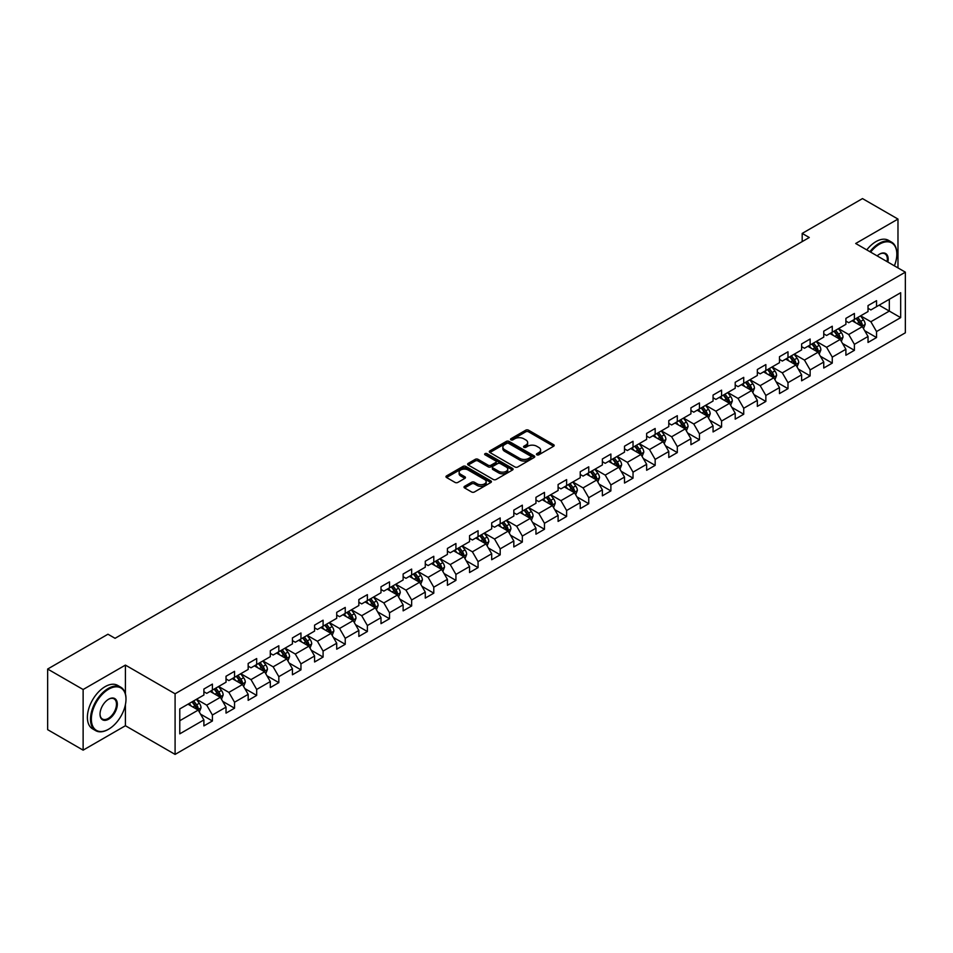 <?xml version="1.0" encoding="UTF-8"?>
<svg xmlns="http://www.w3.org/2000/svg" width="953" height="953" viewBox="0 0 953 953"><rect width="100%" height="100%" fill="white"/><g stroke="black" fill="none" stroke-linecap="round" stroke-linejoin="round"><path stroke-width="1.43" d="M536.849 454.807A1.382 0.798 0 0 0 538.802 454.807L553.598 446.266A1.966 1.132 0 0 0 554.181 445.468A1.966 1.132 0 0 0 553.598 444.658L528.534 430.184A1.966 1.132 0 0 0 525.746 430.184L510.939 438.725A1.382 0.798 0 0 0 512.893 439.857L514.811 438.749A6.302 3.645 0 0 1 523.721 438.749L525.818 439.952A6.302 3.645 0 0 1 527.664 442.526A6.302 3.645 0 0 1 525.818 445.099L523.9 446.207A1.382 0.798 0 0 0 525.842 447.338L527.759 446.23A6.302 3.645 0 0 1 536.682 446.23L538.767 447.433A6.302 3.645 0 0 1 540.613 450.007A6.302 3.645 0 0 1 538.767 452.58L536.849 453.688A1.382 0.798 0 0 0 536.849 454.807L536.849 453.688M464.587 486.316A1.966 1.132 0 0 0 464.016 487.126A1.966 1.132 0 0 0 464.587 487.924L471.628 491.986A1.966 1.132 0 0 0 474.415 491.986L490.855 482.492A1.966 1.132 0 0 0 491.426 481.694A1.966 1.132 0 0 0 490.855 480.884L465.779 466.41A1.966 1.132 0 0 0 462.991 466.41L446.552 475.904A1.966 1.132 0 0 0 445.98 476.703A1.966 1.132 0 0 0 446.552 477.513L455.046 482.421A1.966 1.132 0 0 0 457.833 482.421L464.873 478.358A1.966 1.132 0 0 0 465.445 477.548A1.966 1.132 0 0 0 464.873 476.75L460.656 474.308A5.265 3.038 0 0 1 459.12 472.164A5.265 3.038 0 0 1 462.372 469.352A5.265 3.038 0 0 1 468.114 470.008L484.612 479.538A5.265 3.038 0 0 1 486.161 481.694A5.265 3.038 0 0 1 482.909 484.505A5.265 3.038 0 0 1 477.167 483.838L474.415 482.254A1.966 1.132 0 0 0 471.628 482.254L464.587 486.316L464.587 487.924M125.415 665.099L83.125 689.519L47.65 669.042L47.65 729.664L83.125 750.154L125.415 725.733L175.09 754.407L175.09 693.784L125.415 665.099L125.415 693.879M897.976 267.9L897.976 219.071L855.687 243.492L905.35 272.165L175.09 693.784M897.976 219.071L862.489 198.593L802.188 233.414L802.188 241.609M47.65 669.042L107.963 634.221L115.063 638.307L809.276 237.511L802.188 233.414M514.942 466.97A1.966 1.132 0 0 0 517.729 466.97L534.168 457.488A1.966 1.132 0 0 0 534.752 456.678A1.966 1.132 0 0 0 534.168 455.879L509.093 441.406A1.966 1.132 0 0 0 506.317 441.406L489.878 450.888A1.966 1.132 0 0 0 489.294 451.698A1.966 1.132 0 0 0 489.878 452.496L514.942 466.97M485.625 455.105A1.382 0.798 0 0 1 487.019 455.308L487.019 453.664L512.511 468.388A1.966 1.132 0 0 1 513.083 469.186A1.966 1.132 0 0 1 512.511 469.996L496.072 479.478A1.966 1.132 0 0 1 493.285 479.478L468.209 465.004L475.249 460.978L475.249 459.334L468.209 463.396A1.966 1.132 0 0 0 467.637 464.206A1.966 1.132 0 0 0 468.209 465.004L468.209 463.396M475.249 460.978A1.966 1.132 0 0 1 478.037 460.978L478.037 459.334A1.966 1.132 0 0 0 475.249 459.334M478.037 459.334L488.198 465.207A1.966 1.132 0 0 0 490.986 465.207L495.655 462.515A1.966 1.132 0 0 0 496.227 461.705A1.966 1.132 0 0 0 495.655 460.907L485.065 454.795A1.382 0.798 0 0 1 487.019 453.664M175.09 754.407L905.35 332.8L905.35 272.165M200.559 714.142L212.412 720.98L212.412 715L226.028 707.138L226.028 713.118L234.545 708.198L234.545 702.218L248.173 694.356L248.173 700.336L256.679 695.416L256.679 689.436L270.307 681.574L270.307 687.554L278.824 682.634L278.824 676.654L292.44 668.792L292.44 674.772L300.957 669.852L300.957 663.872L314.585 656.009L314.585 661.99L323.091 657.07L323.091 651.09L336.719 643.227L336.719 649.207L345.236 644.299L345.236 638.307L358.852 630.445L358.852 636.425L367.37 631.517L367.37 625.537L380.997 617.663L380.997 623.643L389.515 618.735L389.515 612.755L403.131 604.881L403.131 610.861L411.648 605.953L411.648 599.973L425.276 592.099L425.276 598.091L433.782 593.171L433.782 587.191L447.41 579.329L447.41 585.309L455.927 580.389L455.927 574.409L469.543 566.547L469.543 572.527L478.061 567.607L478.061 561.627L491.688 553.764L491.688 559.745L500.194 554.825L500.194 548.845L513.822 540.982L513.822 546.962L522.339 542.043L522.339 536.062L535.955 528.2L535.955 534.18L544.473 529.26L544.473 523.28L558.101 515.418L558.101 521.398L566.618 516.478L566.618 510.498L580.234 502.636L580.234 508.616L588.751 503.696L588.751 497.716L602.379 489.854L602.379 495.834L610.885 490.914L610.885 484.934L624.513 477.072L624.513 483.052L633.03 478.144L633.03 472.152L646.646 464.29L646.646 470.27L655.164 465.362L655.164 459.382L668.792 451.508L668.792 457.488L677.297 452.58L677.297 446.6L690.925 438.725L690.925 444.706L699.442 439.798L699.442 433.818L713.058 425.943L713.058 431.935L721.576 427.015L721.576 421.035L735.204 413.173L735.204 419.153L743.721 414.233L743.721 408.253L757.337 400.391L757.337 406.371L765.855 401.451L765.855 395.471L779.471 387.609L779.471 393.589L787.988 388.669L787.988 382.689L801.616 374.827L801.616 380.807L810.133 375.887L810.133 369.907L823.749 362.045L823.749 368.025L832.267 363.105L832.267 357.125L845.895 349.263L845.895 355.243L854.4 350.323L854.4 344.343L868.028 336.48L868.028 342.461L876.546 337.541L876.546 331.561L900.668 317.635L900.668 292.726L889.316 299.29L889.316 311.083L900.668 317.635M212.412 720.98L203.894 725.9L203.894 719.92L179.772 733.846L179.772 708.937L203.894 695.011L203.894 689.031L212.412 684.111L212.412 690.091L226.028 682.229L226.028 676.249L234.545 671.329L234.545 677.309L248.173 669.447L248.173 663.467L256.679 658.547L256.679 664.527L270.307 656.665L270.307 650.685L278.824 645.765L278.824 651.745L292.44 643.883L292.44 637.902L300.957 632.983L300.957 638.963L314.585 631.1L314.585 625.12L323.091 620.2L323.091 626.192L336.719 618.318L336.719 612.338L345.236 607.43L345.236 613.41L358.852 605.536L358.852 599.556L367.37 594.648L367.37 600.628L380.997 592.754L380.997 586.774L389.515 581.866L389.515 587.846L403.131 579.984L403.131 573.992L411.648 569.084L411.648 575.064L425.276 567.202L425.276 561.222L433.782 556.302L433.782 562.282L447.41 554.42L447.41 548.44L455.927 543.52L455.927 549.5L469.543 541.638L469.543 535.657L478.061 530.738L478.061 536.718L491.688 528.855L491.688 522.875L500.194 517.956L500.194 523.936L513.822 516.073L513.822 510.093L522.339 505.173L522.339 511.153L535.955 503.291L535.955 497.311L544.473 492.391L544.473 498.371L558.101 490.509L558.101 484.529L566.618 479.609L566.618 485.589L580.234 477.727L580.234 471.747L588.751 466.827L588.751 472.807L602.379 464.945L602.379 458.965L610.885 454.045L610.885 460.037L624.513 452.163L624.513 446.183L633.03 441.275L633.03 447.255L646.646 439.381L646.646 433.401L655.164 428.493L655.164 434.473L668.792 426.599L668.792 420.618L677.297 415.711L677.297 421.691L690.925 413.828L690.925 407.836L699.442 402.928L699.442 408.908L713.058 401.046L713.058 395.066L721.576 390.146L721.576 396.126L735.204 388.264L735.204 382.284L743.721 377.364L743.721 383.344L757.337 375.482L757.337 369.502L765.855 364.582L765.855 370.562L779.471 362.7L779.471 356.72L787.988 351.8L787.988 357.78L801.616 349.918L801.616 343.938L810.133 339.018L810.133 344.998L823.749 337.136L823.749 331.156L832.267 326.236L832.267 332.216L845.895 324.354L845.895 318.373L854.4 313.454L854.4 319.434L868.028 311.571L868.028 305.591L876.546 300.671L876.546 306.663L900.668 292.726M210.136 691.401L220.357 697.298L206.73 705.172L196.509 699.264M203.894 691.735L206.73 693.367L212.412 690.091M206.73 705.172L212.412 715M220.357 697.298L226.028 707.138M232.27 678.619L242.491 684.516L228.863 692.39L218.654 686.494M226.028 678.953L228.863 680.585L234.545 677.309M228.863 692.39L234.545 702.218M242.491 684.516L248.173 694.356M254.415 665.837L264.624 671.746L251.008 679.608L240.787 673.711M248.173 666.171L251.008 667.803L256.679 664.527M251.008 679.608L256.679 689.436M264.624 671.746L270.307 681.574M276.549 653.055L286.77 658.964L273.142 666.826L262.921 660.929M270.307 653.389L273.142 655.033L278.824 651.745M273.142 666.826L278.824 676.654M286.77 658.964L292.44 668.792M298.682 640.285L308.903 646.182L295.287 654.044L285.066 648.147M292.44 640.607L295.287 642.251L300.957 638.963M295.287 654.044L300.957 663.872M308.903 646.182L314.585 656.009M320.827 627.503L331.048 633.4L317.42 641.262L307.2 635.365M314.585 627.824L317.42 629.468L323.091 626.192M317.42 641.262L323.091 651.09M331.048 633.4L336.719 643.227M342.961 614.721L353.182 620.617L339.554 628.48L329.345 622.583M336.719 615.042L339.554 616.686L345.236 613.41M339.554 628.48L345.236 638.307M353.182 620.617L358.852 630.445M365.106 601.939L375.315 607.835L361.699 615.698L351.478 609.801M358.852 602.26L361.699 603.904L367.37 600.628M361.699 615.698L367.37 625.537M375.315 607.835L380.997 617.663M387.24 589.157L397.461 595.053L383.833 602.915L373.612 597.019M380.997 589.478L383.833 591.122L389.515 587.846M383.833 602.915L389.515 612.755M397.461 595.053L403.131 604.881M409.373 576.374L419.594 582.271L405.966 590.133L395.757 584.237M403.131 576.696L405.966 578.34L411.648 575.064M405.966 590.133L411.648 599.973M419.594 582.271L425.276 592.099M431.518 563.592L441.727 569.489L428.111 577.351L417.89 571.455M425.276 563.914L428.111 565.558L433.782 562.282M428.111 577.351L433.782 587.191M441.727 569.489L447.41 579.329M453.652 550.81L463.873 556.707L450.245 564.581L440.024 558.672M447.41 551.144L450.245 552.776L455.927 549.5M450.245 564.581L455.927 574.409M463.873 556.707L469.543 566.547M475.785 538.028L486.006 543.925L472.39 551.799L462.169 545.89M469.543 538.362L472.39 539.994L478.061 536.718M472.39 551.799L478.061 561.627M486.006 543.925L491.688 553.764M497.931 525.246L508.152 531.143L494.524 539.017L484.303 533.108M491.688 525.579L494.524 527.212L500.194 523.936M494.524 539.017L500.194 548.845M508.152 531.143L513.822 540.982M520.064 512.464L530.285 518.372L516.657 526.235L506.448 520.338M513.822 512.797L516.657 514.429L522.339 511.153M516.657 526.235L522.339 536.062M530.285 518.372L535.955 528.2M542.209 499.682L552.418 505.59L538.802 513.453L528.581 507.556M535.955 500.015L538.802 501.647L544.473 498.371M538.802 513.453L544.473 523.28M552.418 505.59L558.101 515.418M564.343 486.9L574.564 492.808L560.936 500.67L550.715 494.774M558.101 487.233L560.936 488.877L566.618 485.589M560.936 500.67L566.618 510.498M574.564 492.808L580.234 502.636M586.476 474.129L596.697 480.026L583.069 487.888L572.86 481.992M580.234 474.451L583.069 476.095L588.751 472.807M583.069 487.888L588.751 497.716M596.697 480.026L602.379 489.854M608.622 461.347L618.831 467.244L605.215 475.106L594.994 469.21M602.379 461.669L605.215 463.313L610.885 460.037M605.215 475.106L610.885 484.934M618.831 467.244L624.513 477.072M630.755 448.565L640.976 454.462L627.348 462.324L617.127 456.427M624.513 448.887L627.348 450.531L633.03 447.255M627.348 462.324L633.03 472.152M640.976 454.462L646.646 464.29M652.888 435.783L663.109 441.68L649.493 449.542L639.272 443.645M646.646 436.105L649.493 437.749L655.164 434.473M649.493 449.542L655.164 459.382M663.109 441.68L668.792 451.508M675.034 423.001L685.243 428.898L671.627 436.76L661.406 430.863M668.792 423.323L671.627 424.967L677.297 421.691M671.627 436.76L677.297 446.6M685.243 428.898L690.925 438.725M697.167 410.219L707.388 416.116L693.76 423.978L683.551 418.081M690.925 410.54L693.76 412.184L699.442 408.908M693.76 423.978L699.442 433.818M707.388 416.116L713.058 425.943M719.312 397.437L729.521 403.333L715.906 411.196L705.685 405.299M713.058 397.77L715.906 399.402L721.576 396.126M715.906 411.196L721.576 421.035M729.521 403.333L735.204 413.173M741.446 384.655L751.667 390.551L738.039 398.425L727.818 392.517M735.204 384.988L738.039 386.62L743.721 383.344M738.039 398.425L743.721 408.253M751.667 390.551L757.337 400.391M763.579 371.873L773.8 377.769L760.172 385.643L749.963 379.735M757.337 372.206L760.172 373.838L765.855 370.562M760.172 385.643L765.855 395.471M773.8 377.769L779.471 387.609M785.725 359.09L795.934 364.987L782.318 372.861L772.097 366.965M779.471 359.424L782.318 361.056L787.988 357.78M782.318 372.861L787.988 382.689M795.934 364.987L801.616 374.827M807.858 346.308L818.079 352.217L804.451 360.079L794.23 354.182M801.616 346.642L804.451 348.274L810.133 344.998M804.451 360.079L810.133 369.907M818.079 352.217L823.749 362.045M829.992 333.526L840.212 339.435L826.585 347.297L816.376 341.4M823.749 333.86L826.585 335.492L832.267 332.216M826.585 347.297L832.267 357.125M840.212 339.435L845.895 349.263M852.137 320.744L862.346 326.653L848.73 334.515L838.509 328.618M845.895 321.078L848.73 322.722L854.4 319.434M848.73 334.515L854.4 344.343M862.346 326.653L868.028 336.48M879.095 305.186L889.316 311.083L870.863 321.733L860.642 315.836M868.028 308.296L870.863 309.939L876.546 306.663M870.863 321.733L876.546 331.561M83.125 689.519L83.125 750.154M179.772 720.73L198.212 710.08L188.003 704.184M198.212 710.08L203.894 719.92M864.693 330.703L876.546 337.541M842.559 343.485L854.4 350.323M820.414 356.267L832.267 363.105M798.28 369.049L810.133 375.887M776.147 381.831L787.988 388.669M754.002 394.613L765.855 401.451M731.868 407.396L743.721 414.233M709.723 420.178L721.576 427.015M687.59 432.96L699.442 439.798M665.456 445.73L677.297 452.58M643.311 458.512L655.164 465.362M621.177 471.294L633.03 478.144M599.044 484.076L610.885 490.914M576.899 496.858L588.751 503.696M554.765 509.641L566.618 516.478M532.62 522.423L544.473 529.26M510.486 535.205L522.339 542.043M488.353 547.987L500.194 554.825M466.208 560.769L478.061 567.607M444.074 573.551L455.927 580.389M421.941 586.333L433.782 593.171M399.795 599.115L411.648 605.953M377.662 611.886L389.515 618.735M355.517 624.668L367.37 631.517M333.383 637.45L345.236 644.299M311.25 650.232L323.091 657.07M289.104 663.014L300.957 669.852M266.971 675.796L278.824 682.634M244.838 688.578L256.679 695.416M222.692 701.36L234.545 708.198M125.415 725.733L125.415 704.589M537.397 455.01L538.767 454.224A6.302 3.645 0 0 0 540.613 451.651L540.613 450.007M527.664 442.526L527.664 444.169A6.302 3.645 0 0 1 525.818 446.743L524.448 447.529M553.574 446.278L528.534 431.816A1.966 1.132 0 0 0 525.746 431.816L511.499 440.048M534.168 455.879L534.168 457.488L509.093 443.038A1.966 1.132 0 0 0 506.317 443.038L489.902 452.52L489.878 450.888M530.69 457.249A1.382 0.798 0 0 0 530.69 456.118L508.676 443.407A1.382 0.798 0 0 0 506.734 443.407L504.709 444.574A6.302 3.645 0 0 0 502.862 447.148A6.302 3.645 0 0 0 504.709 449.721L519.754 458.405A6.302 3.645 0 0 0 528.665 458.405L530.69 457.249L530.69 458.881A1.382 0.798 0 0 0 531.095 458.322L531.095 456.678M502.862 447.148L502.862 448.792A6.302 3.645 0 0 0 504.709 451.365L504.709 449.721M530.69 458.881L528.665 460.049A6.302 3.645 0 0 1 519.754 460.049L504.709 451.365M478.037 460.978L488.198 466.839A1.966 1.132 0 0 0 490.986 466.839L495.655 464.147A1.966 1.132 0 0 0 496.227 463.349L496.227 461.705M487.019 455.308L512.488 470.008M498.753 471.294A5.265 3.038 0 0 0 504.494 471.961A5.265 3.038 0 0 0 507.746 469.15A5.265 3.038 0 0 0 506.21 466.994L500.396 463.634A1.966 1.132 0 0 0 497.609 463.634L492.939 466.327A1.966 1.132 0 0 0 492.367 467.137A1.966 1.132 0 0 0 492.939 467.935L498.753 471.294L498.753 472.938A5.265 3.038 0 0 0 504.494 473.593A5.265 3.038 0 0 0 507.746 470.782L507.746 469.15M492.367 467.137L492.367 468.781A1.966 1.132 0 0 0 492.939 469.579L492.939 467.935M498.753 472.938L492.939 469.579M486.161 481.694L486.161 483.326A5.265 3.038 0 0 1 482.909 486.137A5.265 3.038 0 0 1 477.167 485.482L474.415 483.898A1.966 1.132 0 0 0 471.628 483.898L464.623 487.936M459.12 472.164L459.12 473.796A5.265 3.038 0 0 0 460.656 475.952L460.656 474.308M464.85 478.37L460.656 475.952M490.819 482.516L465.779 468.054A1.966 1.132 0 0 0 462.991 468.054L446.576 477.524M863.478 328.594L865.157 324.342A5.313 3.073 -120 0 0 863.466 319.815L860.535 315.896M855.425 322.65L853.435 319.994M856.139 318.445L859.07 322.352A5.313 3.073 60 0 1 860.583 325.545L862.286 324.568A5.313 3.073 -120 0 0 860.762 321.364L857.843 317.456M856.509 318.231L859.761 322.567A2.704 1.561 60 0 1 860.249 323.389L862.286 324.568M894.379 265.827A24.48 14.14 120 0 0 896.833 254.141A24.48 14.14 120 0 0 879.524 244.147A24.48 14.14 120 0 0 870.625 252.116M869.898 251.699A25.088 14.486 -60 0 1 879.095 243.408A25.088 14.486 -60 0 1 891.639 242.169A25.088 14.486 -60 0 1 896.833 253.653A25.088 14.486 -60 0 1 896.833 253.891M877.153 255.892A12.246 7.064 -60 0 1 879.524 254.141L879.524 254.141A12.246 7.064 -60 0 1 887.851 262.063M866.765 249.889A25.088 14.486 -60 0 1 875.974 241.609A25.088 14.486 -60 0 1 888.518 240.359L891.639 242.169M887.076 261.61A11.639 6.719 120 0 0 884.92 253.808A11.639 6.719 120 0 0 879.309 254.272M108.249 729.414L108.666 729.176A24.48 14.14 120 0 0 125.987 699.192A24.48 14.14 120 0 0 108.666 689.186A24.48 14.14 120 0 0 91.357 719.181A24.48 14.14 120 0 0 108.666 729.176L108.249 729.414A25.088 14.486 -60 0 1 95.705 730.665A25.088 14.486 -60 0 1 91.857 710.557A25.088 14.486 -60 0 1 108.249 688.459A25.088 14.486 -60 0 1 120.793 687.208A25.088 14.486 -60 0 1 125.987 698.692A25.088 14.486 -60 0 1 125.987 698.942M108.666 719.181A12.246 7.064 -60 0 1 100.017 714.178A12.246 7.064 -60 0 1 108.666 699.192L108.666 699.192A12.246 7.064 -60 0 1 117.326 704.184A12.246 7.064 -60 0 1 108.666 719.181M100.017 713.928A11.639 6.719 120 0 0 102.424 719.015A11.639 6.719 120 0 0 108.249 718.443A11.639 6.719 120 0 0 115.849 708.186A11.639 6.719 120 0 0 114.062 698.859A11.639 6.719 120 0 0 108.451 699.311M95.705 730.665L92.584 728.854A25.088 14.486 -60 0 1 88.736 708.758A25.088 14.486 -60 0 1 105.128 686.648A25.088 14.486 -60 0 1 117.672 685.41L120.793 687.208M841.332 341.377L843.024 337.124A5.313 3.073 -120 0 0 841.32 332.585L838.402 328.678M833.291 335.432L831.302 332.776M833.994 331.215L836.925 335.134A5.313 3.073 60 0 1 838.449 338.327L840.153 337.35A5.313 3.073 -120 0 0 838.628 334.146L835.698 330.238M834.363 331.013L837.616 335.349A2.704 1.561 60 0 1 838.104 336.171L840.153 337.35M819.199 354.159L820.89 349.906A5.313 3.073 -120 0 0 819.187 345.367L816.256 341.46M811.158 348.214L809.168 345.558M811.861 343.997L814.791 347.916A5.313 3.073 60 0 1 816.316 351.109L818.019 350.132A5.313 3.073 -120 0 0 816.495 346.928L813.564 343.02M812.23 343.783L815.482 348.131A2.704 1.561 60 0 1 815.971 348.953L818.019 350.132M797.053 366.929L798.745 362.676A5.313 3.073 -120 0 0 797.053 358.149L794.123 354.242M789.013 360.996L787.023 358.34M789.727 356.779L792.646 360.699A5.313 3.073 60 0 1 794.171 363.891L795.874 362.914A5.313 3.073 -120 0 0 794.349 359.71L791.419 355.803M790.097 356.565L793.337 360.901A2.704 1.561 60 0 1 793.837 361.735L795.874 362.914M774.92 379.711L776.612 375.458A5.313 3.073 -120 0 0 774.908 370.931L771.978 367.024M766.879 373.779L764.89 371.122M767.582 369.561L770.512 373.469A5.313 3.073 60 0 1 772.037 376.673L773.741 375.685A5.313 3.073 -120 0 0 772.216 372.492L769.285 368.585M767.951 369.347L771.203 373.683A2.704 1.561 60 0 1 771.692 374.505L773.741 375.685M752.787 392.493L754.466 388.24A5.313 3.073 -120 0 0 752.775 383.714L749.844 379.806M744.734 386.561L742.744 383.904M745.449 382.344L748.379 386.251A5.313 3.073 60 0 1 749.892 389.455L751.595 388.467A5.313 3.073 -120 0 0 750.082 385.274L747.152 381.367M745.818 382.129L749.07 386.465A2.704 1.561 60 0 1 749.558 387.287L751.595 388.467M730.641 405.275L732.333 401.022A5.313 3.073 -120 0 0 730.641 396.496L727.711 392.588M722.6 399.343L720.611 396.686M723.303 395.126L726.234 399.033A5.313 3.073 60 0 1 727.758 402.237L729.462 401.249A5.313 3.073 -120 0 0 727.937 398.056L725.007 394.149M723.684 394.911L726.925 399.247A2.704 1.561 60 0 1 727.425 400.069L729.462 401.249M708.508 418.057L710.199 413.805A5.313 3.073 -120 0 0 708.496 409.278L705.565 405.37M700.467 412.125L698.478 409.468M701.17 407.908L704.1 411.815A5.313 3.073 60 0 1 705.625 415.02L707.329 414.031A5.313 3.073 -120 0 0 705.804 410.838L702.873 406.919M701.539 407.693L704.791 412.03A2.704 1.561 60 0 1 705.28 412.852L707.329 414.031M686.374 430.839L688.054 426.587A5.313 3.073 -120 0 0 686.363 422.06L683.432 418.153M678.322 424.907L676.332 422.25M679.036 420.69L681.967 424.597A5.313 3.073 60 0 1 683.48 427.802L685.183 426.813A5.313 3.073 -120 0 0 683.67 423.62L680.74 419.701M679.406 420.476L682.658 424.812A2.704 1.561 60 0 1 683.146 425.634L685.183 426.813M664.229 443.621L665.921 439.369A5.313 3.073 -120 0 0 664.217 434.842L661.299 430.935M656.188 437.677L654.199 435.033M656.891 433.472L659.821 437.379A5.313 3.073 60 0 1 661.346 440.584L663.05 439.595A5.313 3.073 -120 0 0 661.525 436.403L658.594 432.483M657.26 433.258L660.512 437.594A2.704 1.561 60 0 1 661.013 438.416L663.05 439.595M642.096 456.404L643.787 452.151A5.313 3.073 -120 0 0 642.084 447.624L639.153 443.717M634.055 450.459L632.065 447.803M634.758 446.254L637.688 450.161A5.313 3.073 60 0 1 639.213 453.354L640.916 452.377A5.313 3.073 -120 0 0 639.392 449.173L636.461 445.265M635.127 446.04L638.379 450.376A2.704 1.561 60 0 1 638.867 451.198L640.916 452.377M619.95 469.186L621.642 464.933A5.313 3.073 -120 0 0 619.95 460.406L617.02 456.487M611.909 463.241L609.92 460.585M612.624 459.036L615.543 462.944A5.313 3.073 60 0 1 617.067 466.136L618.771 465.159A5.313 3.073 -120 0 0 617.246 461.955L614.328 458.048M612.993 458.822L616.234 463.158A2.704 1.561 60 0 1 616.734 463.98L618.771 465.159M597.817 481.968L599.508 477.715A5.313 3.073 -120 0 0 597.805 473.188L594.875 469.269M589.776 476.024L587.787 473.367M590.479 471.818L593.409 475.726A5.313 3.073 60 0 1 594.934 478.918L596.638 477.941A5.313 3.073 -120 0 0 595.113 474.737L592.182 470.83M590.848 471.604L594.1 475.94A2.704 1.561 60 0 1 594.589 476.762L596.638 477.941M575.683 494.75L577.363 490.497A5.313 3.073 -120 0 0 575.672 485.97L572.741 482.051M567.631 488.806L565.641 486.149M568.345 484.6L571.276 488.508A5.313 3.073 60 0 1 572.789 491.7L574.492 490.724A5.313 3.073 -120 0 0 572.979 487.519L570.049 483.612M568.715 484.386L571.967 488.722A2.704 1.561 60 0 1 572.455 489.544L574.492 490.724M553.538 507.532L555.23 503.279A5.313 3.073 -120 0 0 553.538 498.741L550.608 494.833M545.497 501.588L543.508 498.931M546.2 497.371L549.131 501.29A5.313 3.073 60 0 1 550.655 504.482L552.359 503.506A5.313 3.073 -120 0 0 550.834 500.301L547.904 496.394M546.581 497.156L549.821 501.504A2.704 1.561 60 0 1 550.322 502.326L552.359 503.506M531.405 520.314L533.096 516.061A5.313 3.073 -120 0 0 531.393 511.523L528.462 507.615M523.364 514.37L521.374 511.713M524.067 510.153L526.997 514.072A5.313 3.073 60 0 1 528.522 517.265L530.225 516.288A5.313 3.073 -120 0 0 528.701 513.083L525.77 509.176M524.436 509.938L527.688 514.286A2.704 1.561 60 0 1 528.176 515.108L530.225 516.288M509.271 533.084L510.951 528.832A5.313 3.073 -120 0 0 509.259 524.305L506.329 520.398M501.218 527.152L499.229 524.495M501.933 522.935L504.864 526.854A5.313 3.073 60 0 1 506.377 530.047L508.08 529.058A5.313 3.073 -120 0 0 506.567 525.865L503.637 521.958M502.302 522.721L505.555 527.057A2.704 1.561 60 0 1 506.043 527.891L508.08 529.058M487.126 545.866L488.818 541.614A5.313 3.073 -120 0 0 487.114 537.087L484.195 533.18M479.085 539.934L477.096 537.278M479.788 535.717L482.718 539.624A5.313 3.073 60 0 1 484.243 542.829L485.947 541.84A5.313 3.073 -120 0 0 484.422 538.648L481.491 534.74M480.157 535.503L483.409 539.839A2.704 1.561 60 0 1 483.91 540.661L485.947 541.84M464.993 558.649L466.684 554.396A5.313 3.073 -120 0 0 464.981 549.869L462.05 545.962M456.952 552.716L454.962 550.06M457.654 548.499L460.585 552.406A5.313 3.073 60 0 1 462.11 555.611L463.813 554.622A5.313 3.073 -120 0 0 462.288 551.43L459.358 547.522M458.024 548.285L461.276 552.621A2.704 1.561 60 0 1 461.764 553.443L463.813 554.622M442.859 571.431L444.539 567.178A5.313 3.073 -120 0 0 442.847 562.651L439.917 558.744M434.806 565.498L432.817 562.842M435.521 561.281L438.44 565.189A5.313 3.073 60 0 1 439.964 568.393L441.668 567.404A5.313 3.073 -120 0 0 440.143 564.212L437.224 560.304M435.89 561.067L439.13 565.403A2.704 1.561 60 0 1 439.631 566.225L441.668 567.404M420.714 584.213L422.405 579.96A5.313 3.073 -120 0 0 420.702 575.433L417.783 571.526M412.673 578.28L410.683 575.624M413.376 574.063L416.306 577.971A5.313 3.073 60 0 1 417.831 581.175L419.534 580.186A5.313 3.073 -120 0 0 418.01 576.994L415.079 573.075M413.745 573.849L416.997 578.185A2.704 1.561 60 0 1 417.485 579.007L419.534 580.186M398.58 596.995L400.26 592.742A5.313 3.073 -120 0 0 398.568 588.215L395.638 584.308M390.539 591.063L388.55 588.406M391.242 586.845L394.173 590.753A5.313 3.073 60 0 1 395.698 593.957L397.389 592.969A5.313 3.073 -120 0 0 395.876 589.776L392.946 585.857M391.612 586.631L394.864 590.967A2.704 1.561 60 0 1 395.352 591.789L397.389 592.969M376.435 609.777L378.127 605.524A5.313 3.073 -120 0 0 376.435 600.998L373.505 597.09M368.394 603.833L366.405 601.176M369.097 599.628L372.027 603.535A5.313 3.073 60 0 1 373.552 606.739L375.256 605.751A5.313 3.073 -120 0 0 373.731 602.558L370.8 598.639M369.478 599.413L372.718 603.749A2.704 1.561 60 0 1 373.219 604.571L375.256 605.751M354.302 622.559L355.993 618.306A5.313 3.073 -120 0 0 354.29 613.78L351.359 609.872M346.261 616.615L344.271 613.958M346.963 612.41L349.894 616.317A5.313 3.073 60 0 1 351.419 619.51L353.122 618.533A5.313 3.073 -120 0 0 351.597 615.328L348.667 611.421M347.333 612.195L350.585 616.531A2.704 1.561 60 0 1 351.073 617.353L353.122 618.533M332.168 635.341L333.848 631.089A5.313 3.073 -120 0 0 332.156 626.562L329.226 622.643M324.115 629.397L322.126 626.74M324.83 625.192L327.761 629.099A5.313 3.073 60 0 1 329.273 632.292L330.977 631.315A5.313 3.073 -120 0 0 329.464 628.11L326.534 624.203M325.199 624.977L328.451 629.314A2.704 1.561 60 0 1 328.94 630.136L330.977 631.315M310.023 648.123L311.714 643.871A5.313 3.073 -120 0 0 310.023 639.344L307.092 635.425M301.982 642.179L299.992 639.523M302.685 637.974L305.615 641.881A5.313 3.073 60 0 1 307.14 645.074L308.843 644.097A5.313 3.073 -120 0 0 307.319 640.892L304.388 636.985M303.054 637.76L306.306 642.096A2.704 1.561 60 0 1 306.806 642.918L308.843 644.097M287.889 660.905L289.581 656.653A5.313 3.073 -120 0 0 287.877 652.126L284.947 648.207M279.848 654.961L277.859 652.305M280.551 650.756L283.482 654.663A5.313 3.073 60 0 1 285.007 657.856L286.71 656.879A5.313 3.073 -120 0 0 285.185 653.675L282.255 649.767M280.921 650.542L284.173 654.878A2.704 1.561 60 0 1 284.661 655.7L286.71 656.879M265.756 673.688L267.436 669.435A5.313 3.073 -120 0 0 265.744 664.896L262.814 660.989M257.703 667.743L255.714 665.087M258.418 663.526L261.336 667.445A5.313 3.073 60 0 1 262.861 670.638L264.565 669.661A5.313 3.073 -120 0 0 263.04 666.457L260.121 662.549M258.787 663.312L262.027 667.66A2.704 1.561 60 0 1 262.528 668.482L264.565 669.661M243.611 686.458L245.302 682.217A5.313 3.073 -120 0 0 243.599 677.678L240.68 673.771M235.57 680.525L233.58 677.869M236.273 676.308L239.203 680.228A5.313 3.073 60 0 1 240.728 683.42L242.431 682.443A5.313 3.073 -120 0 0 240.906 679.239L237.976 675.332M236.642 676.094L239.894 680.442A2.704 1.561 60 0 1 240.382 681.264L242.431 682.443M221.477 699.24L223.157 694.987A5.313 3.073 -120 0 0 221.465 690.46L218.535 686.553M213.436 693.308L211.447 690.651M214.139 689.09L217.07 692.998A5.313 3.073 60 0 1 218.594 696.202L220.286 695.213A5.313 3.073 -120 0 0 218.773 692.021L215.843 688.114M214.508 688.876L217.761 693.212A2.704 1.561 60 0 1 218.249 694.046L220.286 695.213M199.332 712.022L201.023 707.769A5.313 3.073 -120 0 0 199.332 703.243L196.401 699.335M191.291 706.09L189.302 703.433M191.994 701.873L194.924 705.78A5.313 3.073 60 0 1 196.449 708.984L198.153 707.996A5.313 3.073 -120 0 0 196.628 704.803L193.697 700.896M192.375 701.658L195.615 705.994A2.704 1.561 60 0 1 196.115 706.816L198.153 707.996M538.767 454.224L538.767 452.58M523.9 447.338L523.9 446.207M525.818 446.743L525.818 445.099M510.939 439.857L510.939 438.725M525.746 431.816L525.746 430.184M528.534 431.816L528.534 430.184M553.598 446.266L553.598 444.658M506.317 443.038L506.317 441.406M509.093 443.038L509.093 441.406M519.754 460.049L519.754 458.405M528.665 460.049L528.665 458.405M488.198 466.839L488.198 465.207M490.986 466.839L490.986 465.207M495.655 464.147L495.655 462.515M512.511 469.996L512.511 468.388M471.628 483.898L471.628 482.254M474.415 483.898L474.415 482.254M477.167 485.482L477.167 483.838M464.873 478.358L464.873 476.75M446.552 477.513L446.552 475.904M462.991 468.054L462.991 466.41M465.779 468.054L465.779 466.41M490.855 482.492L490.855 480.884M861.822 326.343L865.121 324.437M860.762 321.364L863.466 319.815M856.985 323.555L859.07 322.352M839.688 339.125L842.988 337.219M838.628 334.146L841.32 332.585M834.852 336.326L836.925 335.134M817.555 351.907L820.855 350.001M816.495 346.928L819.187 345.367M812.706 349.108L814.791 347.916M795.41 364.689L798.709 362.783M794.349 359.71L797.053 358.149M790.573 361.89L792.646 360.699M773.276 377.471L776.576 375.565M772.216 372.492L774.908 370.931M768.428 374.672L770.512 373.469M751.143 390.253L754.442 388.347M750.082 385.274L752.775 383.714M746.294 387.454L748.379 386.251M728.997 403.036L732.297 401.13M727.937 398.056L730.641 396.496M724.161 400.236L726.234 399.033M706.864 415.818L710.164 413.912M705.804 410.838L708.496 409.278M702.016 413.018L704.1 411.815M684.719 428.6L688.018 426.694M683.67 423.62L686.363 422.06M679.882 425.8L681.967 424.597M662.585 441.382L665.885 439.476M661.525 436.403L664.217 434.842M657.749 438.583L659.821 437.379M640.452 454.152L643.751 452.258M639.392 449.173L642.084 447.624M635.603 451.365L637.688 450.161M618.306 466.934L621.606 465.028M617.246 461.955L619.95 460.406M613.47 464.147L615.543 462.944M596.173 479.716L599.473 477.81M595.113 474.737L597.805 473.188M591.325 476.929L593.409 475.726M574.04 492.498L577.339 490.592M572.979 487.519L575.672 485.97M569.191 489.711L571.276 488.508M551.894 505.281L555.194 503.375M550.834 500.301L553.538 498.741M547.058 502.481L549.131 501.29M529.761 518.063L533.061 516.157M528.701 513.083L531.393 511.523M524.912 515.263L526.997 514.072M507.615 530.845L510.915 528.939M506.567 525.865L509.259 524.305M502.779 528.045L504.864 526.854M485.482 543.627L488.782 541.721M484.422 538.648L487.114 537.087M480.646 540.827L482.718 539.624M463.349 556.409L466.648 554.503M462.288 551.43L464.981 549.869M458.5 553.61L460.585 552.406M441.203 569.191L444.503 567.285M440.143 564.212L442.847 562.651M436.367 566.392L438.44 565.189M419.07 581.973L422.37 580.067M418.01 576.994L420.702 575.433M414.221 579.174L416.306 577.971M396.936 594.755L400.236 592.849M395.876 589.776L398.568 588.215M392.088 591.956L394.173 590.753M374.791 607.537L378.091 605.631M373.731 602.558L376.435 600.998M369.955 604.738L372.027 603.535M352.658 620.308L355.957 618.414M351.597 615.328L354.29 613.78M347.809 617.52L349.894 616.317M330.512 633.09L333.812 631.184M329.464 628.11L332.156 626.562M325.676 630.302L327.761 629.099M308.379 645.872L311.679 643.966M307.319 640.892L310.023 639.344M303.542 643.084L305.615 641.881M286.245 658.654L289.545 656.748M285.185 653.675L287.877 652.126M281.397 655.867L283.482 654.663M264.1 671.436L267.4 669.53M263.04 666.457L265.744 664.896M259.264 668.637L261.336 667.445M241.967 684.218L245.266 682.312M240.906 679.239L243.599 677.678M237.13 681.419L239.203 680.228M219.833 697L223.133 695.094M218.773 692.021L221.465 690.46M214.985 694.201L217.07 692.998M197.688 709.782L200.988 707.876M196.628 704.803L199.332 703.243M192.851 706.983L194.924 705.78"/></g></svg>
